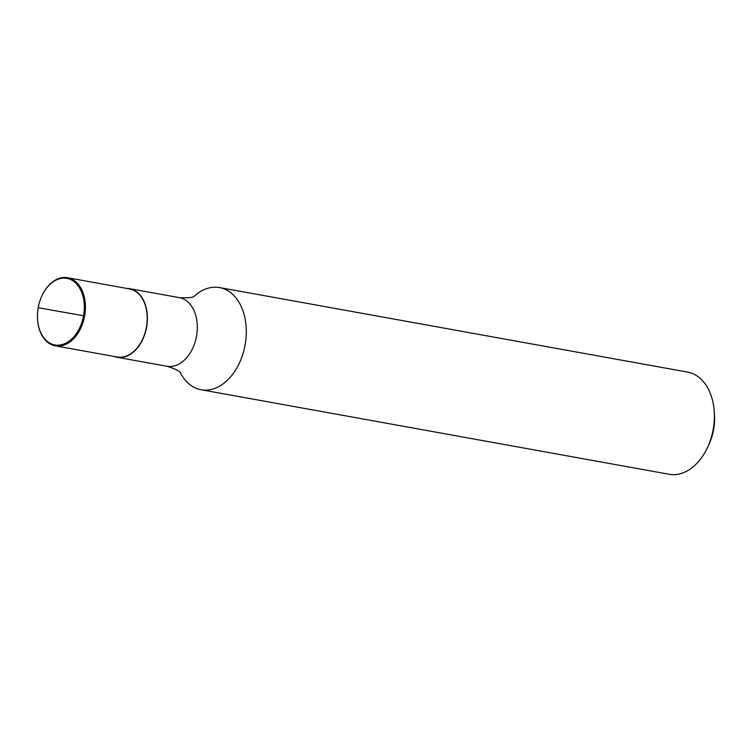 <?xml version="1.0" encoding="UTF-8"?>
<svg xmlns="http://www.w3.org/2000/svg" width="752" height="752" viewBox="0 0 752 752"><rect width="100%" height="100%" fill="white"/><g stroke="black" fill="none" stroke-linecap="round" stroke-linejoin="round"><path stroke-width="1.13" d="M180.424 372.851A51.916 35.344 -79.8 0 0 201.104 389.752L669.167 474.277A51.916 35.344 -79.8 0 0 707.303 447.901L708.722 444.911A43.259 29.45 -79.8 0 0 714.4 413.45L714.118 410.15A51.916 35.344 -79.8 0 0 687.619 372.099L219.556 287.574A51.916 35.344 -79.8 0 0 194.26 296.175M707.303 447.901A51.916 35.344 -79.8 0 0 714.118 410.15M114.182 356.457A34.874 23.735 -79.8 0 0 117.058 357.256A34.874 23.735 -79.8 0 0 146.612 327.158A34.874 23.735 -79.8 0 0 129.457 288.627A34.874 23.735 -79.8 0 0 126.486 288.373M201.104 389.752A51.916 35.344 -79.8 0 0 245.105 344.942A51.916 35.344 -79.8 0 0 219.556 287.574M38.202 307.7A33.831 23.03 -79.8 0 0 37.6 320.173A33.831 23.03 -79.8 0 0 69.804 340.665A33.831 23.03 -79.8 0 0 79.383 287.649A33.831 23.03 -79.8 0 0 42.046 295.574A33.831 23.03 -79.8 0 0 38.202 307.7L83.547 315.774M37.609 320.324A34.611 23.556 -79.8 0 0 37.628 320.474A34.611 23.556 -79.8 0 0 55.3 345.845A34.611 23.556 -79.8 0 0 84.628 315.972A34.611 23.556 -79.8 0 0 67.595 277.723A34.611 23.556 -79.8 0 0 42.168 295.31A34.611 23.556 -79.8 0 0 42.103 295.442M55.3 345.845L117.115 356.984A34.592 23.547 -79.8 0 0 146.433 327.129A34.592 23.547 -79.8 0 0 129.41 288.9L67.595 277.723M180.677 373.152C180.01 371.234 175.442 368.931 166.963 366.271A34.874 23.735 -79.8 0 0 196.516 336.172A34.874 23.735 -79.8 0 0 179.352 297.642L129.457 288.627M166.963 366.271L117.058 357.256M194.608 295.987C193.32 297.557 188.235 298.112 179.352 297.642"/></g></svg>
